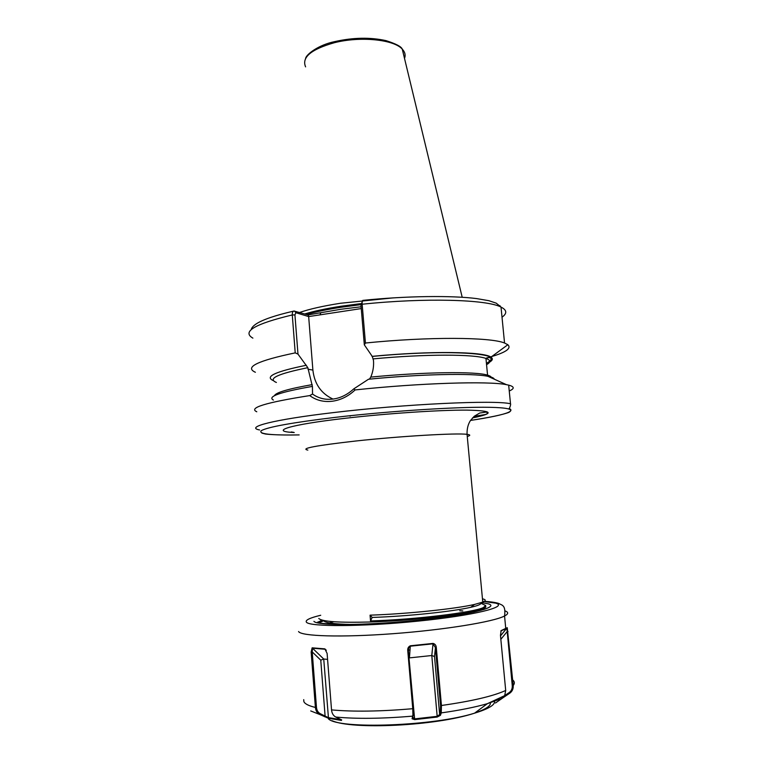 <?xml version="1.0" encoding="UTF-8"?>
<svg xmlns="http://www.w3.org/2000/svg" width="764" height="764" viewBox="0 0 764 764"><rect width="100%" height="100%" fill="white"/><g stroke="black" fill="none" stroke-linecap="round" stroke-linejoin="round"><path stroke-width="1.15" d="M370.072 615.163L370.55 620.941L372.163 617.436L370.072 615.163C408.052 613.893 455.669 608.803 474.568 604.429L482.752 602.108C486.152 600.705 486.057 599.606 482.456 598.823M370.55 620.941C416.437 619.556 473.785 612.317 483.268 607.609L485.742 605.556L482.581 604.047M318.769 618.477C322.093 621.657 339.388 622.822 370.635 621.982C408.339 620.807 455.583 615.698 474.731 611.143L483.364 608.612C485.532 607.676 486.276 606.855 485.598 606.148M322.513 620.225L319.772 622.889M324.051 620.559L321.233 621.867M331.328 623.558L329.475 624.102M509.254 390.996C514.707 388.609 514.516 386.66 508.671 385.132L506.475 384.674C488.826 380.921 419.589 382.993 355.117 389.926C348.308 396.354 340.62 400.135 332.053 401.272C323.525 402.189 316.086 400.288 309.726 395.59L312.533 394.033L312.428 386.517L307.835 367.685L297.979 354.104L295.219 352.873L292.278 314.959C292.22 312.543 292.813 311.225 294.054 311.024L308.073 314.911L340.782 309.277L361.114 306.784M393.317 297.864L340.41 303.27C322.981 306.011 309.353 309.086 299.526 312.505M364.323 344.831L360.942 304.769L362.9 300.367C362.26 300.453 362.021 301.732 362.155 304.225L365.431 343.017L364.323 344.831L372.278 356.435L373.481 360.427C373.94 366.147 373.042 371.705 370.779 377.101L369.528 378.954M486.515 358.001L488.349 357.504M490.517 356.893C505.921 352.414 511.699 348.355 507.859 344.726L504.546 343.026C490.612 337.096 428.833 336.599 365.431 343.017M489.571 362.155C492.694 360.293 493.152 358.622 490.937 357.141C484.175 351.564 430.17 350.743 371.972 356.368M312.046 386.46C279.939 392.113 267.056 396.65 273.407 400.069M309.726 395.59C265.748 402.513 248.099 407.909 256.79 411.767M295.219 352.873C257.487 360.77 244.213 367.245 255.386 372.269M306.345 365.259C275.116 371.619 264.163 376.757 273.493 380.682M494.27 379.173C493.993 378.046 491.882 377.101 487.938 376.318C472.725 373.033 420.467 374.073 368.506 379.24L353.789 388.866L355.117 389.926M361.267 308.58L308.666 316.582L295.897 312.715L294.933 314.892L297.979 354.104M308.666 316.582L312.887 370.091C314.472 383.967 321.186 393.641 333.047 399.094M312.533 394.033C316.458 396.917 320.918 398.636 325.894 399.19C335.988 400.03 345.29 396.583 353.789 388.866M294.369 311.053L295.897 312.715M308.073 314.911L308.771 316.315M320.718 312.982L319.982 314.863M350.16 416.179L349.454 415.788M372.163 617.436C407.966 616.3 452.785 611.496 470.71 607.323C477.653 605.728 481.043 604.362 480.871 603.235L485.742 605.556M323.43 620.435L323.611 620.75C325.378 622.889 334.556 624.121 351.144 624.455M326.19 650.135L325.158 649.247L312.543 648.216L312.218 651.921L316.468 707.359C316.802 710.434 318.091 712.564 320.336 713.729L328.3 717.616L341.317 719.688M482.886 608.803L483.803 609.548L482.017 609.128M319.467 622.813L319.123 621.839L321.673 619.996M462.793 610.904L459.718 610.77M329.303 622.889L333.801 621.724M303.719 699.633L303.871 701.619C304.865 703.883 308.704 705.831 315.398 707.445L311.149 652.007L312.142 647.834L324.843 648.865L327.107 653.392L331.557 710.176C331.977 713.5 333.4 715.792 335.807 717.052L341.68 719.936L341.403 720.404L328.482 718.303L319.677 714.474C317.184 713.175 315.761 710.835 315.398 707.445L316.468 707.359M331.528 709.899C353.302 711.867 380.377 711.465 412.751 708.715L407.756 650.613C407.527 648.33 408.387 646.726 410.325 645.781L433.073 643.412C435.06 643.947 436.139 645.341 436.301 647.614L441.439 705.487L441.248 712.898L440.475 715.285L437.237 717.043L414.671 719.612L412.102 718.79L412.923 714.808L412.751 708.715L413.334 708.495L413.467 713.958L412.627 717.797L414.69 718.886L437.161 716.326L439.653 714.531L440.427 712.144L440.551 705.43L435.432 647.595L432.959 643.823L410.383 646.182L408.692 647.977L408.348 650.431L413.334 708.495M502.483 698.134L495.492 702.995L502.187 698.344L504.67 695.632L505.701 690.475L500.458 635.314L501.146 630.596L507.248 627.693L513.217 685.489C513.427 688.813 512.272 691.382 509.75 693.206L502.636 698.019M470.853 611.974L473.26 612.26L474.731 611.143M472.314 611.678L474.559 611.974M317.442 622.832L318.789 621.8M319.266 621.562L321.845 620.54M410.077 649.954L408.329 650.135M410.325 645.781L409.437 657.89L431.794 655.522L434.525 656.515L439.653 714.531L440.475 715.285M414.671 719.612L408.988 657.957M433.073 643.412L431.794 655.522L437.237 717.043M412.102 718.513L412.636 717.606M440.427 712.144L441.248 712.898C459.737 710.281 475.122 707.206 487.384 703.673L504.67 695.632M335.807 717.052C356.559 719.01 382.201 718.704 412.751 716.135L413.286 715.219M434.525 656.515L435.432 647.595L436.301 647.614M407.756 650.613L408.348 650.431M504.717 695.546L509.12 692.623C511.402 690.981 512.443 688.65 512.262 685.633L506.885 628.142L500.821 631.035M312.142 647.834L323.735 659.026L327.575 659.389M507.248 627.693L500.515 635.887M328.482 718.303L323.735 659.026L320.765 660.163L312.218 651.921L311.149 652.007M509.12 692.623L509.75 693.206M500.84 639.296L507.095 631.675L508.05 631.561M500.506 635.839L507.191 627.674M341.145 719.583L341.403 720.404M324.442 716.699L325.092 715.954L320.765 660.163M310.719 710.94L319.677 714.474L320.336 713.729M326.304 650.355L324.843 648.865M294.245 432.519C268.613 431.459 288.639 424.765 345.156 418.3C387.252 413.41 439.921 409.924 466.938 410.115C493.181 410.698 495.043 413.295 472.515 417.918M467.262 436.483C470.643 435.49 470.576 434.783 467.062 434.353C457.034 432.844 400.489 436.12 355.69 441.019C315.818 445.555 299.88 448.573 307.854 450.091M474.119 416.37L485.589 414.48M508.671 385.132L510.505 403.764C494.938 399.868 404.146 404.051 332.97 412.646C273.006 419.675 244.7 427.21 259.607 429.96M510.505 403.764C511.135 404.232 509.321 408.979 509.292 408.339C508.213 408.673 513.675 409.265 509.005 412.321C502.788 414.737 489.237 417.555 470.528 420.42C509.368 414.642 524.667 408.807 495.74 407.498C467.387 406.133 393.575 410.535 335.195 417.373C292.555 422.54 267.935 426.961 261.336 430.638C257.955 433.962 270.571 435.384 299.154 434.917C276.301 435.423 264.678 434 265.28 433.981L261.899 433.092M360.933 304.626L341.088 307.252C327.212 309.401 315.666 311.808 306.431 314.453M360.923 304.301L341.059 306.937C326.906 309.133 315.169 311.588 305.867 314.291M360.961 303.604L340.964 306.249C326.209 308.551 314.109 311.12 304.674 313.956M404.509 58.417C405.779 55.132 405.025 52.038 402.265 49.125C393.88 39.489 360.302 36.07 334.355 42.717C311.082 49.335 301.493 57.386 305.6 66.869M502.005 317.194C507.286 313.441 506.962 310.069 501.022 307.09C486.964 299.478 425.3 297.597 362.155 304.225L360.942 304.769M501.203 309.019L501.05 307.453M500.305 306.183L499.818 305.657M489.743 361.658C505.147 353.044 446.252 349.263 372.278 356.435M486.553 364.657C491.004 362.241 490.813 360.169 485.961 358.45C474.463 354.066 425.176 353.942 373.348 358.87M491.328 377.846C491.491 376.824 490.23 375.926 487.566 375.153C475.886 371.314 423.953 371.896 370.779 377.101M493.305 378.743L488.941 376.776M294.933 314.892L292.278 314.959C254.775 323.955 241.644 331.681 252.884 338.137M307.835 367.685C277.724 373.806 267.247 378.734 276.396 382.458M312.209 384.626C288.305 388.847 275.718 392.534 274.438 395.704M307.959 369.203L312.887 370.091M328.472 718.905C338.949 729.477 433.742 726.153 474.549 713.175C488.196 709.021 494.871 705.096 494.585 701.39M490.44 702.756C490.784 705.965 485.56 709.374 474.769 713.013M505.08 610.894C508.681 612.241 508.509 613.95 504.555 616.004C493.573 621.839 444.514 629.88 392.868 633.709C341.183 637.577 300.978 636.259 298.571 631.532M320.718 615.259C309.964 617.847 305.18 620.12 306.364 622.087C308.809 626.91 362.346 626.824 418.29 621.103C474.291 615.45 508.728 606.769 495.731 603.149L482.686 601.335M414.594 717.749L412.436 717.95M481.463 602.586L488.492 603.875C500.143 607.256 468.141 615.211 416.934 620.378C365.784 625.601 316.582 625.735 313.947 621.333M512.262 685.633L513.217 685.489C514.879 683.446 514.697 681.583 512.682 679.903M440.551 705.43L441.439 705.487C471.713 701.19 493.133 696.185 505.701 690.475M502.187 698.344L487.384 703.673L474.549 713.175C435.184 726.115 351.927 729.811 332.168 720.729M501.747 698.115L501.7 697.618M293.577 432.328L291.237 431.966M472.553 417.87C482.409 415.988 491.567 413.152 485.875 412.13L479.687 413.037L474.243 416.265L470.385 420.63C467.998 424.373 466.89 428.948 467.062 434.353L482.762 602.108M483.278 607.609L483.364 608.602M334.756 41.609C353.083 37.484 370.168 37.159 386.011 40.626C395.953 43.796 401.367 46.623 402.265 49.125L462.201 297.272M504.546 343.026L501.022 307.09L496.237 303.165L488.903 300.701L476.65 298.59C451.992 295.42 406.553 295.878 362.9 300.367M490.937 357.141L507.859 344.726M487.04 376.155L487.566 375.153L485.961 358.45L488.731 357.533C487.508 357.6 496.247 357.371 486.439 363.397M251.184 329.685C251.537 327.851 253.209 325.913 256.217 323.898C262.768 319.629 275.231 315.379 293.624 311.12M487.938 376.318L506.475 384.674M334.67 41.628C318.359 44.923 306.268 54.483 305.6 58.379M470.71 607.323L474.568 604.429M323.611 620.75L322.456 620.206M505.711 628.094L504.555 616.004C505.978 605.718 501.977 605.575 502.11 605.088L498.405 603.34C495.187 602.395 490.498 601.726 484.357 601.335M438.431 617.923C407.928 621.676 378.973 623.854 351.583 624.455C326.39 624.073 315.198 623.243 318.015 621.953L319.123 621.839M332.235 622.106L330.85 623.147M408.425 651.377L408.692 647.977M412.741 718.131L412.684 717.444M412.627 717.797L412.102 718.79M413.467 713.958L412.923 714.808"/></g></svg>
